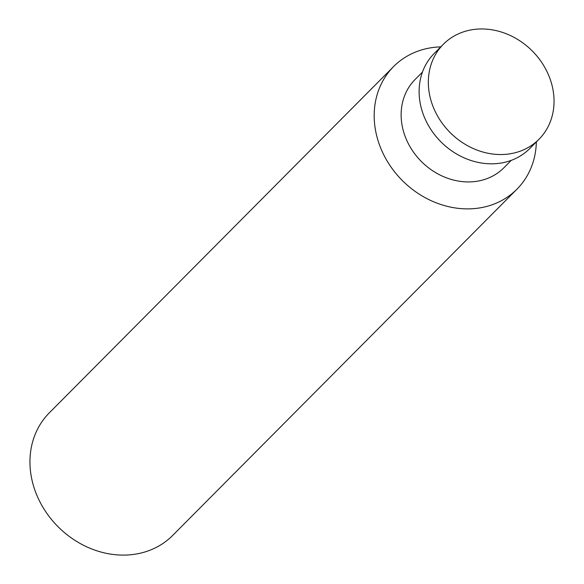 <?xml version="1.0" encoding="UTF-8"?>
<svg xmlns="http://www.w3.org/2000/svg" width="584" height="584" viewBox="0 0 584 584"><rect width="100%" height="100%" fill="white"/><g stroke="black" fill="none" stroke-linecap="round" stroke-linejoin="round"><path stroke-width="0.88" d="M466.835 30.857A67.394 57.889 44.8 0 0 443.395 44.231A67.394 57.889 44.8 0 0 440.445 120.72A67.394 57.889 44.8 0 0 515.548 152.643A67.394 57.889 44.8 0 0 538.981 139.269A67.394 57.889 44.8 0 0 541.937 62.78A67.394 57.889 44.8 0 0 466.835 30.857M443.395 44.231L434.175 53.509A67.394 57.889 44.8 0 0 431.218 129.998A67.394 57.889 44.8 0 0 506.321 161.921A67.394 57.889 44.8 0 0 529.761 148.54L538.981 139.269M422.466 72.073L415.122 79.46A62.612 53.779 44.8 0 0 412.377 150.519A62.612 53.779 44.8 0 0 482.15 180.171A62.612 53.779 44.8 0 0 503.919 167.747L511.263 160.359M440.774 46.873A86.958 74.694 44.8 0 0 423.853 49.29A86.958 74.694 44.8 0 0 393.616 66.554A86.958 74.694 44.8 0 0 389.805 165.243A86.958 74.694 44.8 0 0 486.713 206.437A86.958 74.694 44.8 0 0 516.949 189.179A86.958 74.694 44.8 0 0 536.353 141.905M393.616 66.554L49.377 412.779A86.958 74.694 44.8 0 0 45.567 511.467A86.958 74.694 44.8 0 0 142.474 552.661A86.958 74.694 44.8 0 0 172.711 535.404L516.949 189.179"/></g></svg>
